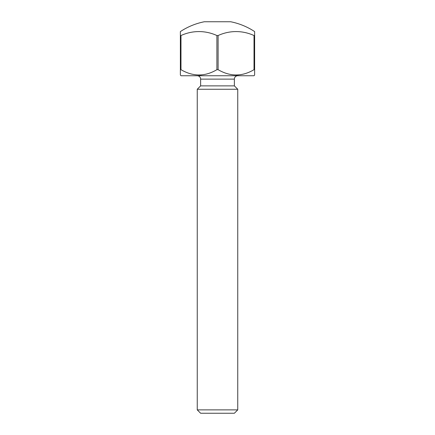 <?xml version="1.0" encoding="UTF-8"?>
<svg xmlns="http://www.w3.org/2000/svg" width="435" height="435" viewBox="0 0 435 435"><rect width="100%" height="100%" fill="white"/><g stroke="black" fill="none" stroke-linecap="round" stroke-linejoin="round"><path stroke-width="0.65" d="M237.749 409.873L234.373 413.25L200.627 413.25L197.251 409.873L237.749 409.873L237.749 89.251L197.251 89.251L200.627 85.874L234.373 85.874L234.373 79.126L200.627 79.126A3.377 3.377 0 0 0 197.251 75.75M237.749 75.75A3.377 3.377 0 0 0 234.373 79.126M200.627 85.874L200.627 79.126M234.373 85.874L237.749 89.251M197.251 409.873L197.251 89.251M253.948 75.75L181.052 75.75L180.373 75.076L180.373 69.676L180.976 69.676C193.048 76.723 205.021 76.723 216.896 69.676L218.104 69.676C230.175 76.723 242.148 76.723 254.024 69.676L254.627 69.676L254.627 75.076L253.948 75.75M216.896 69.676L216.896 35.534L218.104 35.534L218.104 69.676M180.373 69.676L180.373 31.581A67.501 67.501 0 0 1 204.336 21.75L230.664 21.75A67.501 67.501 0 0 1 254.627 31.581L254.627 69.676M180.373 35.534L180.976 35.534L180.976 69.676M216.896 35.534A56.376 48.823 -90 0 0 180.976 35.534M254.024 69.676L254.024 35.534L254.627 35.534M254.024 35.534A56.376 48.823 90 0 0 218.104 35.534M199.235 75.076L201.329 74.972M236.363 75.076L238.451 74.972"/></g></svg>
